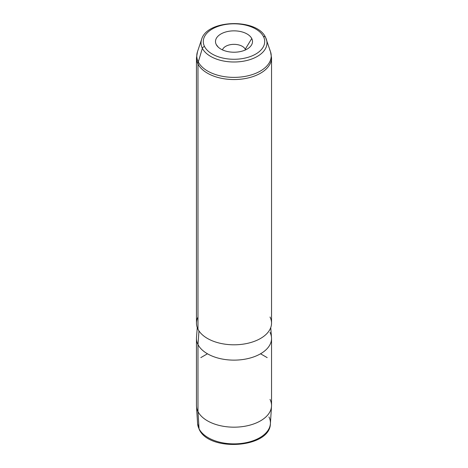 <?xml version="1.0" encoding="UTF-8"?>
<svg xmlns="http://www.w3.org/2000/svg" width="468" height="468" viewBox="0 0 468 468"><rect width="100%" height="100%" fill="white"/><g stroke="black" fill="none" stroke-linecap="round" stroke-linejoin="round"><path stroke-width="0.7" d="M270.399 423.622L271.51 406.306A37.539 21.674 0 0 1 238.651 427.009A37.539 21.674 0 0 1 197.982 411.606L197.982 344.559A37.539 21.674 0 0 0 239.341 359.91A37.539 21.674 0 0 0 271.539 338.458L271.539 405.504A37.539 21.674 180 0 1 239.341 426.956A37.539 21.674 180 0 1 197.982 411.606A37.539 21.674 180 0 1 196.461 405.504L196.461 338.458A37.539 21.674 0 0 0 197.982 344.559L197.982 411.606L199.046 428.764A36.422 21.031 180 0 0 238.51 443.711A36.422 21.031 180 0 0 270.399 423.622C270.299 448.133 209.056 452.234 199.204 429.349L197.601 423.622L196.49 406.306A37.539 21.674 0 0 0 197.982 411.606L199.046 428.764A36.422 21.031 180 0 1 197.601 423.622A36.422 21.031 0 0 0 199.046 428.764A2.346 1.837 153.1 0 0 199.204 429.349A2.346 1.837 -26.9 0 1 199.046 428.764A36.422 21.031 0 0 0 238.51 443.711A36.422 21.031 0 0 0 270.399 423.622A36.422 21.031 0 0 0 268.954 416.924M271.51 406.306A37.539 21.674 0 0 0 270.018 399.403M271.539 338.458A37.539 21.674 0 0 0 270.018 332.356M270.738 327.577L271.498 337.498A37.539 21.674 180 0 1 240.16 359.839A37.539 21.674 180 0 1 197.982 344.559L198.97 330.923L197.982 344.559A37.539 21.674 180 0 1 196.501 337.498L197.262 327.577M197.982 317.029A37.539 21.674 0 0 0 197.982 329.232A37.539 21.674 0 0 0 244.571 343.927A37.539 21.674 0 0 0 270.018 317.029M265.643 37.598A32.976 19.036 180 0 1 266.38 39.353A32.976 19.036 180 0 1 241.775 61.46A32.976 19.036 180 0 1 202.357 48.315A2.346 1.837 -26.9 0 1 204.534 46.531A30.707 17.731 0 0 0 242.646 58.553A30.707 17.731 0 0 0 263.466 36.545A2.346 1.837 -26.9 0 1 265.561 37.399A2.346 1.837 153.1 0 0 263.466 36.545A30.707 17.731 0 0 0 225.354 24.523A30.707 17.731 0 0 0 204.534 46.531A2.346 1.837 153.1 0 0 202.357 48.315A32.976 19.036 180 0 1 201.62 39.353A32.976 19.036 0 0 0 202.357 48.315A32.976 19.036 0 0 0 241.775 61.46A32.976 19.036 0 0 0 266.38 39.353A32.976 19.036 0 0 0 265.643 37.598A2.346 1.837 153.1 0 0 265.561 37.399L270.545 51.819A37.218 21.487 180 0 1 242.775 76.77A37.218 21.487 180 0 1 198.286 61.94L202.357 48.315L198.286 61.94A37.218 21.487 180 0 1 197.455 51.819A37.218 21.487 0 0 0 198.286 61.94A9.383 7.353 153.1 0 0 197.982 63.976A37.539 21.674 0 0 0 239.341 79.326A37.539 21.674 0 0 0 271.539 57.874A37.539 21.674 180 0 1 239.341 79.326A37.539 21.674 180 0 1 197.982 63.976L197.982 329.232L197.982 63.976A37.539 21.674 180 0 1 196.461 57.874A37.539 21.674 0 0 0 197.982 63.976A9.383 7.353 -26.9 0 1 198.286 61.94A37.218 21.487 0 0 0 242.775 76.77A37.218 21.487 0 0 0 270.545 51.819A37.218 21.487 0 0 0 269.714 49.836M270.545 51.819L271.539 57.874L271.539 323.131A37.539 21.674 180 0 1 239.341 344.583A37.539 21.674 180 0 1 197.982 329.232A37.539 21.674 180 0 1 196.461 323.131L196.461 57.874L197.455 51.819L201.62 39.353C206.95 19.363 257.195 18.1 265.561 37.399M204.534 46.531A30.707 17.731 180 0 1 225.354 24.523A30.707 17.731 180 0 1 263.466 36.545A30.707 17.731 180 0 1 242.646 58.553A30.707 17.731 180 0 1 204.534 46.531M216.245 44.548A18.504 10.682 0 0 0 239.206 51.79A18.504 10.682 0 0 0 251.755 38.528A18.504 10.682 0 0 0 228.793 31.286A18.504 10.682 0 0 0 216.245 44.548A18.504 10.682 180 0 1 228.793 31.286A18.504 10.682 180 0 1 251.755 38.528L245.255 49.21A11.729 6.774 180 0 1 245.536 49.889A11.729 6.774 0 0 0 245.255 49.21L245.255 50.017L245.255 49.21A11.729 6.774 0 0 0 233.392 44.355A11.729 6.774 0 0 0 222.464 49.889A11.729 6.774 180 0 1 233.392 44.355A11.729 6.774 180 0 1 245.255 49.21L251.755 38.528A18.504 10.682 180 0 1 250.889 45.899A18.504 10.682 180 0 1 234 52.223A18.504 10.682 180 0 1 217.111 45.899A18.504 10.682 180 0 1 216.245 44.548L218.205 47.104L216.245 44.548M207.459 353.785L200.819 357.616M260.541 353.785L267.181 357.616"/></g></svg>
